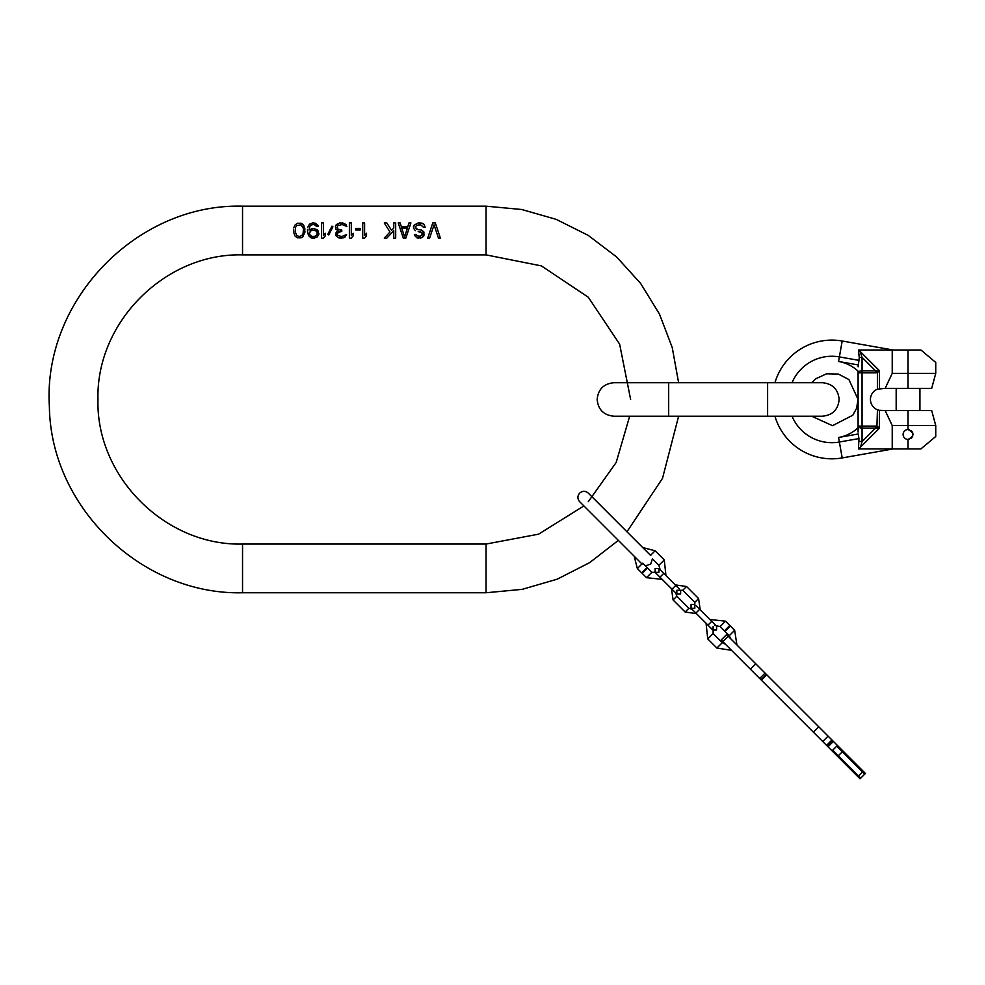 <?xml version="1.0" encoding="UTF-8"?>
<svg xmlns="http://www.w3.org/2000/svg" width="985" height="985" viewBox="0 0 985 985"><rect width="100%" height="100%" fill="white"/><g stroke="black" fill="none" stroke-linecap="round" stroke-linejoin="round"><path stroke-width="1.48" d="M678.616 382.722L672.226 347.496L659.445 314.043L640.706 283.532L616.672 256.999L588.156 235.341L556.131 219.335L521.705 209.497L486.048 206.173L242.544 206.173C136.78 203.304 42.811 300.61 49.373 406.214C50.42 507.066 141.717 595.223 242.544 592.761L486.048 592.761L522.259 589.338L557.202 579.18L589.609 562.669L618.358 540.383M630.634 399.467L619.627 344.134L588.291 297.224L541.381 265.888L486.048 254.881L242.544 254.881C165.283 252.886 95.964 322.206 97.958 399.467C95.964 476.728 165.283 546.047 242.544 544.052L486.048 544.052L538.561 534.178L583.896 505.921M435.321 222.918L432.784 222.918L427.712 238.136L429.608 238.136L434.053 224.863L438.485 238.136L440.394 238.136L435.321 222.918M422.319 233.605L421.999 232.632L421.999 235.23L420.102 236.191L417.246 235.871L416.298 234.578L414.389 234.578L414.71 235.55L414.389 234.578M420.102 231.66L421.999 232.632L418.194 231.66M413.441 226.476L414.069 225.183L413.441 228.101L415.338 230.687M414.069 225.183L418.194 222.918L414.069 225.183M418.514 238.136L416.926 237.816L421.371 237.816L423.907 235.871L423.907 231.992L421.371 230.047L416.926 229.394L415.338 226.809L416.926 225.183L420.73 224.863L423.267 227.129L425.175 227.129L423.907 224.211L422.319 223.238L418.194 222.918M416.926 237.816L414.71 235.55L416.926 237.816M398.223 222.918L403.296 238.136L405.832 238.136L410.905 222.918L408.997 222.918L407.728 226.809L401.387 226.809L400.119 222.918L398.223 222.918M407.728 226.809L408.997 222.918M384.273 238.136L386.81 238.136L393.778 230.687L393.778 238.136L395.687 238.136L395.687 222.918L393.778 222.918L393.778 228.101L391.562 230.367L386.81 222.918L384.273 222.918L389.974 231.992L384.273 238.136L389.974 231.992L384.273 222.918M391.562 230.367L393.778 228.101M364.61 222.918L362.714 222.918L362.714 238.136L364.61 238.136L366.519 235.871L366.519 233.285L364.61 235.55L364.61 222.918M360.178 228.422L355.733 228.422L355.733 230.047L360.178 230.047L360.178 228.422M351.3 222.918L349.392 222.918L349.392 238.136L351.3 238.136L353.196 235.871L353.196 233.285L351.3 235.55L351.3 222.918M336.39 224.543L339.874 222.918L335.762 225.516L336.39 224.543M340.835 238.136L338.606 237.816L343.679 237.816L346.535 234.578L341.783 236.523L337.978 235.55L337.338 234.578L337.978 232.632L341.783 231.34L341.783 230.047L337.658 229.074L337.338 225.836L342.103 224.543L346.855 226.476L345.907 224.543L343.679 223.238L339.874 222.918M335.762 234.578L336.07 235.871L338.606 237.816L336.07 235.871L336.07 232.632L337.978 230.687L335.762 229.074L335.442 226.476M331.957 226.156L327.833 234.258L328.781 234.898L332.905 226.809L331.957 226.156L327.833 234.258L328.781 234.898L332.905 226.809L331.957 226.156M323.388 222.918L321.492 222.918L321.492 238.136L323.388 238.136L325.296 235.871L325.296 233.285L323.388 235.55L323.388 222.918M318.315 226.476L318.007 225.516L318.315 226.476L316.739 226.476L314.203 224.543L311.346 224.863L309.758 226.476L309.118 230.047L312.614 228.422L309.118 230.047M312.614 238.136L311.026 237.816L314.203 238.136L317.367 236.843L318.955 233.925L317.367 229.714L312.614 228.422M311.026 237.816L308.49 235.55L307.542 231.66L308.49 235.55L311.026 237.816M307.542 229.394L307.542 231.66M307.849 227.129L309.438 224.211L312.614 222.918L309.438 224.211L307.849 227.129M313.883 222.918L318.007 225.516L315.471 223.238L312.614 222.918M305.005 231.992L302.777 236.843L301.201 237.816L297.396 237.816L301.201 237.816L302.777 236.843L305.005 231.992L303.737 225.183L301.201 223.238L297.396 223.238L301.201 223.238L302.777 224.211L305.005 229.074M297.396 237.816L294.86 235.871L293.592 231.992L294.86 235.871L297.396 237.816M293.592 229.074L293.592 231.992M293.899 227.449L294.86 225.183L297.396 223.238L294.86 225.183L293.899 227.449M626.965 531.765L662.511 478.341L678.616 416.212M588.291 501.71L616.191 462.445L629.661 416.212M303.417 229.394L303.097 233.605L301.829 235.55L299.292 236.523L296.756 235.55L295.168 231.66L295.488 227.449L296.756 225.516L300.881 224.863L303.097 227.449L303.417 229.394M317.367 232.952L317.047 231.992L317.047 234.578L315.471 236.191L312.294 236.523L310.386 235.55L309.438 233.605L310.386 231.019L312.294 230.047L316.419 231.019L315.471 230.367M317.047 231.992L316.419 231.019L317.047 231.992M407.421 228.101L404.564 236.843L401.708 228.101L407.421 228.101M432.784 222.918L427.712 238.136M429.608 238.136L434.053 224.863M425.175 227.129L423.907 224.211L420.73 222.918M418.194 229.714L415.338 227.781M422.639 230.687L420.102 229.714M420.102 238.136L422.639 237.163L424.227 234.578M401.387 226.809L400.119 222.918M405.832 238.136L410.905 222.918M364.61 238.136L366.519 235.871M351.3 238.136L353.196 235.871M346.855 226.476L345.907 224.543L342.411 222.918M340.514 230.047L338.606 229.714L337.03 227.781M337.338 233.925L338.606 231.992L340.514 231.34M341.463 238.136L344.947 237.163L346.535 234.578M323.388 238.136L325.296 235.871M318.315 231.019L314.203 228.422M314.203 238.136L317.367 236.843L318.955 233.925M309.438 232.952L311.346 230.367M314.51 236.523L312.294 236.523M858.095 371.16L858.095 432.107L858.095 371.16A38.587 38.587 0 0 0 838.58 361.47L839.38 356.915A43.217 43.217 0 0 0 792.038 382.722M858.095 366.826L859.277 357.85L858.464 350.007L920.913 350.007L935.75 362.455L920.913 350.007M858.206 434.003L858.945 438.571L858.206 434.003L838.58 437.463A38.587 38.587 0 0 0 858.095 427.773M774.936 382.722A59.359 59.359 0 0 1 842.187 341.007L893.173 350.007M893.173 448.926L842.187 457.926A59.359 59.359 0 0 1 774.936 416.212M920.913 448.926L935.75 436.478L920.913 448.926L935.75 436.478L920.913 448.926L858.464 448.926L858.945 438.571L839.38 442.019L838.58 437.463M885.158 410.548L931.675 410.548L935.75 425.545L892.225 425.545L885.158 410.548L879.433 410.339L879.433 428.229L877.45 426.419L875.616 426.111L862.047 426.111L862.047 357.284L860.065 351.349L879.433 370.705L877.45 372.515L876.859 371.025L875.616 370.852L862.047 370.852A3.952 1.982 0 0 0 858.095 372.822L875.616 372.822L875.616 370.852L862.047 357.284A3.952 1.982 0 0 0 859.277 357.85M909.057 429.645A4.95 4.95 0 0 0 908.047 429.546C914.425 432.723 914.425 436.023 908.047 439.433L909.093 439.322A4.95 4.95 0 0 1 908.047 439.433L908.047 448.926M911.445 438.079L911.753 437.771A4.95 4.95 0 0 1 910.99 438.46L911.076 438.399M912.356 436.909L912.775 435.949A4.95 4.95 0 0 1 912.369 436.897M912.972 434.927L912.96 433.88M838.58 361.47L858.206 364.93L858.945 360.362L839.38 356.915L842.187 341.007M859.277 441.083A3.952 1.982 0 0 0 862.047 441.649L862.047 426.111L858.095 426.111A3.952 1.982 0 0 0 862.047 428.081L875.616 428.081L875.616 426.111M908.047 350.007L908.047 373.389L892.225 373.389L885.158 388.385L877.45 389.161L877.45 372.515L875.616 372.822M877.45 389.161A11.081 11.081 0 0 0 877.45 409.772L879.433 410.339M879.433 388.595L879.433 370.705L876.859 371.025M858.748 351.349L860.065 351.349L860.065 350.007M892.225 373.389L892.225 350.007M892.225 448.926L892.225 425.545M908.047 410.548L908.047 429.546A4.95 4.95 0 0 0 903.11 434.483A4.95 4.95 0 0 0 908.047 439.433M908.047 388.385L908.047 373.389L935.75 373.389L931.675 388.385L885.158 388.385M858.748 447.584L860.065 447.584L879.433 428.229L876.859 427.909L877.45 409.772M860.065 448.926L862.047 441.649L875.616 428.081L876.859 427.909M912.984 434.902A4.95 4.95 0 0 0 912.96 433.856M912.713 432.846A4.95 4.95 0 0 0 912.282 431.923M911.667 431.11A4.95 4.95 0 0 0 910.903 430.445M843.025 751.05L837.422 745.46L836.721 746.162L864.707 774.136L865.409 773.447L843.025 751.05L838.333 755.741L832.744 750.139L832.042 750.841L721.192 639.991L726.573 634.611L728.186 636.224L722.805 641.604M837.422 745.46L832.042 750.841L837.422 745.46L831.943 739.969L828.089 736.127L822.709 741.508M728.186 636.224L766.749 674.787L761.368 680.167L766.687 674.725L828.089 736.127M832.042 750.841L837.644 756.431L838.333 755.741L860.73 778.125L860.028 778.827L837.644 756.431M864.707 774.136L860.73 778.125M714.802 625.438L720.121 626.546L724.431 630.843L729.811 625.463L725.502 621.166L709.828 619.479M706.06 623.246L707.747 638.92L716.895 648.068L731.547 650.334M713.128 626.546L713.128 633.54L722.276 642.688L725.317 644.116M736.928 644.953L734.65 630.314L730.341 626.004L724.96 631.385L729.269 635.694L734.65 630.314M730.698 638.736L729.269 635.694M700.212 609.863L698.599 598.56L686.545 586.506L675.242 584.893M671.475 588.661L673.087 599.963L685.141 612.017L696.444 613.63M694.831 608.25L694.831 604.482L691.064 604.482L691.064 608.25L694.831 608.25L694.831 602.327L682.777 590.274L676.806 590.335M675.648 592.835L676.855 596.196L688.909 608.25L692.27 609.456M634.168 556.193L637.357 568.53L641.666 572.839L647.046 567.458L642.737 563.149M642.786 547.586L655.124 550.775L664.272 559.923L665.946 575.597M645.409 565.821L650.703 564.122L652.415 558.827L658.891 565.304L660.221 569.872M662.179 579.365L646.505 577.678L642.208 573.381L647.588 568L651.885 572.297L658.891 572.297L655.124 572.297L655.124 568.53L658.891 568.53L658.891 572.297M242.544 254.881L242.544 206.173M486.048 254.881L486.048 206.173M486.048 544.052L486.048 592.761M242.544 544.052L242.544 592.761M767.611 382.722L767.611 416.212L822.401 416.212C832.571 415.214 838.149 409.637 839.146 399.467C838.149 389.297 832.571 383.719 822.401 382.722L668.68 382.722L668.68 416.212L613.889 416.212C603.731 415.214 598.141 409.637 597.156 399.467C598.141 389.297 603.731 383.719 613.889 382.722L668.68 382.722M792.038 416.212A43.217 43.217 0 0 0 839.38 442.019L842.187 457.926M862.601 772.043L858.625 776.02M833.384 741.422L828.003 746.802M832.867 740.905L827.486 746.285M831.943 739.969L826.563 745.35M818.794 726.832L813.413 732.212M766.355 674.38L760.962 679.761M765.086 673.112L759.706 678.493M755.791 663.816L750.398 669.197M720.121 626.546L725.502 621.166M713.128 633.54L707.747 638.92M722.276 642.688L716.895 648.068M663.73 573.381L675.784 585.435L673.9 587.319L672.016 589.202L659.962 577.148L663.73 573.381L658.891 568.53M676.855 596.196L673.087 599.963M682.777 590.274L686.545 586.506M694.831 602.327L698.599 598.56M688.909 608.25L685.141 612.017M699.67 609.321L711.724 621.375L707.956 625.143L695.903 613.089L699.67 609.321L696.038 605.689M637.357 568.53L641.937 563.962M655.124 550.775L650.543 555.355M664.272 559.923L658.891 565.304M646.505 577.678L651.885 572.297M668.68 416.212L767.611 416.212M811.702 382.722L815.814 378.757L826.563 373.795L838.395 374.078L848.898 379.533L858.095 399.467L856.544 408.344L852.838 415.202L832.51 425.68L811.702 416.212M935.75 425.545L935.75 436.478M935.75 362.455L935.75 373.389M896.178 410.548L896.178 388.385M919.916 410.548L919.916 388.385M642.097 564.122L579.685 501.71C577.321 498.829 577.321 495.96 579.685 493.091C582.554 490.739 585.422 490.739 588.291 493.091L650.703 555.515M592.502 497.314L588.291 493.091M659.962 577.148L655.124 572.297M676.855 594.041L676.855 590.274L680.623 590.274L680.623 594.041L676.855 594.041L672.016 589.202M675.784 585.435L679.416 589.067M695.903 613.089L691.064 608.25M711.724 621.375L716.575 626.214L716.575 629.981L712.808 629.981L707.956 625.143M712.02 628.221L712.808 629.981"/></g></svg>
